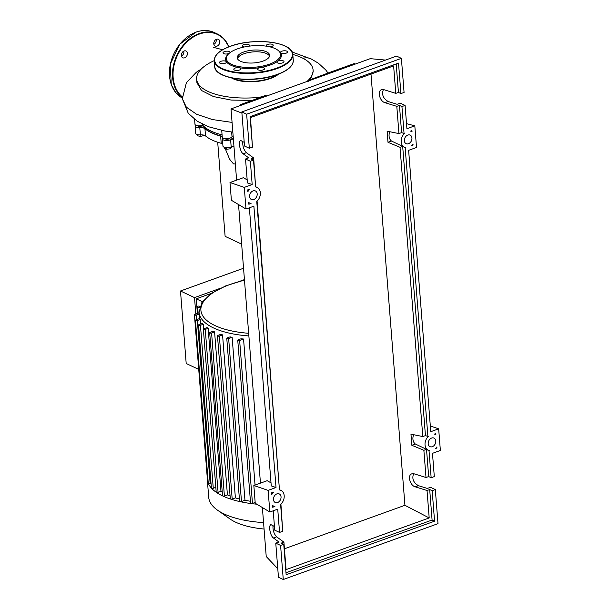 <?xml version="1.0" encoding="UTF-8"?>
<svg xmlns="http://www.w3.org/2000/svg" width="610" height="610" viewBox="0 0 610 610"><rect width="100%" height="100%" fill="white"/><g stroke="black" fill="none" stroke-linecap="round" stroke-linejoin="round"><path stroke-width="0.91" d="M222.185 136.289A57.691 22.829 175.5 0 1 211.891 132.721A57.691 22.829 175.5 0 1 202.367 125.378M201.979 125.485L201.986 125.507A1.967 0.778 175.5 0 1 201.186 126.209A1.967 0.778 175.5 0 1 199.165 126.422A1.967 0.778 175.5 0 1 198.059 125.812L198.052 125.79M229.261 138.356L229.261 138.333A1.967 0.778 175.5 0 1 229.261 138.356A1.967 0.778 175.5 0 1 229.246 138.493A1.967 0.778 175.5 0 1 227.187 139.293A1.967 0.778 175.5 0 1 225.334 138.661A1.967 0.778 175.5 0 1 225.334 138.638L225.334 138.661M241.644 244.137L225.113 236.352L217.701 142.252M225.204 148.581L229.612 159.21L233.477 163.876L235.338 163.953M197.282 134.535L197.373 135.717L200.217 136.426L203.595 135.679L203.793 135.13M200.095 134.848L200.217 136.426M203.549 135.069L203.595 135.679M226.462 147.689L226.585 149.236L230.191 148.832L231.64 147.406L231.587 146.781M230.077 147.323L230.191 148.832M224.358 147.323L224.427 148.215L226.585 149.236M233.317 138.333A57.691 22.829 175.5 0 1 230.45 137.936M205.517 135.916L204.945 128.702A5.909 2.341 -4.5 0 0 199.798 127.627L200.37 134.84A5.909 2.341 175.5 0 1 205.517 135.916A58.08 22.982 -4.5 0 0 221.216 143.304A5.909 2.341 175.5 0 1 222.795 144.044M204.945 128.702A58.08 22.982 -4.5 0 0 220.645 136.091L221.216 143.304M233.371 138.981A5.909 2.341 -4.5 0 0 230.618 139.728A4.926 1.952 -4.5 0 1 225.387 140.437A4.926 1.952 -4.5 0 1 222.391 138.897A4.926 1.952 -4.5 0 1 222.543 138.34A5.909 2.341 -4.5 0 0 222.726 137.837M222.231 136.831A5.909 2.341 -4.5 0 0 220.645 136.091M222.391 138.897L222.955 146.11A4.926 1.952 -4.5 0 0 225.959 147.65A4.926 1.952 -4.5 0 0 231.182 146.941A5.909 2.341 175.5 0 1 233.935 146.194M195.596 125.103A4.926 1.952 -4.5 0 0 195.108 126.049A4.926 1.952 -4.5 0 0 199.798 127.627M195.108 126.049L195.68 133.262A4.926 1.952 -4.5 0 0 200.37 134.84M264.069 529.03A66.086 26.154 175.5 0 1 230.023 518.98L217.465 510.135A79.186 31.339 175.5 0 1 208.704 497.28L207.286 479.292A79.186 31.339 175.5 0 1 207.263 477.775A1.182 0.465 175.5 0 1 207.263 477.767A1.182 0.465 175.5 0 0 207.873 478.149M263.558 522.587A79.186 31.339 175.5 0 1 217.465 510.135M256.779 504.188A79.186 31.339 175.5 0 1 251.236 503.57A79.186 31.339 175.5 0 1 240.088 501.641A79.186 31.339 175.5 0 1 230.656 499.087A79.186 31.339 175.5 0 1 222.757 495.983A79.186 31.339 175.5 0 1 216.337 492.346A79.186 31.339 175.5 0 1 211.456 488.16A79.186 31.339 175.5 0 1 208.292 483.349A79.186 31.339 175.5 0 1 207.286 479.292M211.014 483.212L210.16 483.524L197.335 320.532A1.182 0.465 -4.5 0 1 196.115 320.662A1.182 0.465 -4.5 0 1 195.452 320.296A1.182 0.465 -4.5 0 1 195.932 319.869L199.851 318.458A74.267 29.387 -4.5 0 0 200.217 319.487L200.583 324.055M215.826 487.344L213.271 488.267L200.446 325.275A1.182 0.465 -4.5 0 1 199.234 325.397A1.182 0.465 -4.5 0 1 198.57 325.038A1.182 0.465 -4.5 0 1 199.043 324.611L202.528 323.353A74.267 29.387 -4.5 0 0 203.29 324.245L203.656 328.828M203.374 329.164A1.182 0.465 -4.5 0 1 203.854 328.744L207.049 327.585A74.267 29.387 -4.5 0 0 208.147 328.355L220.972 491.347L218.083 492.392A1.182 0.465 175.5 0 1 216.337 492.346A1.182 0.465 175.5 0 1 216.207 492.156L203.374 329.164A1.182 0.465 -4.5 0 0 204.037 329.53A1.182 0.465 -4.5 0 0 205.257 329.4L208.147 328.355M222.246 492.163A74.267 29.387 175.5 0 1 220.972 491.347M213.18 331.238A74.267 29.387 -4.5 0 0 214.583 331.901L227.416 494.893L224.404 495.976A1.182 0.465 175.5 0 1 222.757 495.983A1.182 0.465 175.5 0 1 222.528 495.739L209.695 332.747A1.182 0.465 175.5 0 1 210.175 332.328L213.18 331.238M230.084 496.021A74.267 29.387 175.5 0 1 227.416 494.893M220.843 334.341A74.267 29.387 -4.5 0 0 222.558 334.89L235.384 497.874L232.181 499.033A1.182 0.465 175.5 0 1 230.656 499.087A1.182 0.465 175.5 0 1 230.305 498.797L217.48 335.805A1.182 0.465 175.5 0 1 217.953 335.378L220.843 334.341M239.417 499.018A74.267 29.387 175.5 0 1 235.384 497.874M230.092 336.865A74.267 29.387 -4.5 0 0 232.135 337.292L244.961 500.284L241.476 501.542A1.182 0.465 175.5 0 1 240.088 501.641A1.182 0.465 175.5 0 1 239.593 501.306L226.767 338.314A1.182 0.465 175.5 0 1 227.248 337.894L230.092 336.865M250.428 501.252A74.267 29.387 175.5 0 1 244.961 500.284M243.558 339.038L239.631 340.456A1.182 0.465 175.5 0 1 238.418 340.578A1.182 0.465 175.5 0 1 237.755 340.22A1.182 0.465 175.5 0 1 238.228 339.793L241.118 338.748A74.267 29.387 -4.5 0 0 243.558 339.038L255.049 485.08M211.296 293.41L196.245 298.839L197.396 313.479M195.818 314.051L194.521 297.604L220.012 288.408M240.37 281.065L244.435 279.594M243.542 268.248L180.491 291L194.521 297.604M180.491 291L186.195 363.499L198.73 369.401M202.406 301.744L196.245 298.839M199.127 312.854L194.91 314.379A1.182 0.465 -4.5 0 0 194.43 314.798A1.182 0.465 -4.5 0 0 195.101 315.164A1.182 0.465 -4.5 0 0 196.313 315.034L199.218 313.99M200.446 325.275L203.29 324.245M213.271 488.267A1.182 0.465 175.5 0 1 211.456 488.16A1.182 0.465 175.5 0 1 211.395 488.023L198.57 325.038M197.335 320.532L200.217 319.487M210.16 483.524A1.182 0.465 175.5 0 1 208.292 483.349A1.182 0.465 175.5 0 1 208.277 483.288L195.452 320.296M214.583 331.901L211.578 332.984A1.182 0.465 175.5 0 1 210.358 333.113A1.182 0.465 175.5 0 1 209.695 332.747M222.558 334.89L219.356 336.041A1.182 0.465 175.5 0 1 218.144 336.171A1.182 0.465 175.5 0 1 217.48 335.805M232.135 337.292L228.651 338.55A1.182 0.465 175.5 0 1 227.431 338.68A1.182 0.465 175.5 0 1 226.767 338.314M255.171 502.465L252.464 503.441A1.182 0.465 175.5 0 1 251.236 503.57A1.182 0.465 175.5 0 1 250.58 503.204L237.755 340.22M199.5 307.753L197.648 306.883A1.182 0.465 175.5 0 1 197.419 306.632A1.182 0.465 175.5 0 1 198.212 306.121A1.182 0.465 175.5 0 1 199.546 306.197L199.927 306.38M233.287 78.248A26.001 10.294 -4.5 0 0 233.737 78.469A26.001 10.294 -4.5 0 0 276.757 74.832M306.906 81.519A58.407 23.111 -4.5 0 0 313.09 69.975A58.407 23.111 -4.5 0 0 301.683 57.66A58.407 23.111 -4.5 0 0 292.808 54.45M214.255 60.634A58.407 23.111 -4.5 0 0 196.641 79.14A58.407 23.111 -4.5 0 0 208.048 91.447A58.407 23.111 -4.5 0 0 259.395 97.356M278.503 74.184A26.886 10.645 175.5 0 1 233.028 78.728A26.886 10.645 175.5 0 1 231.464 77.889M252.029 100.436L231.114 100.055L213.485 96.571L201.536 90.501L196.923 82.708L196.641 79.14M256.452 98.843L263.985 95.991M308.851 81.526L308.774 80.764L310.109 79.727L332.015 71.568L328.859 72.712L328.927 73.574M313.09 69.975L313.204 71.393L310.498 79.567M221.727 130.433L222.246 137.09A4.926 1.952 -4.5 0 0 226.836 138.676A4.926 1.952 -4.5 0 0 232.006 136.693L231.64 131.996M232.006 136.693A58.407 23.111 -4.5 0 0 233.203 136.846M194.582 119.385L194.971 124.242A4.926 1.952 -4.5 0 0 197.709 125.751A4.926 1.952 -4.5 0 0 202.749 125.256L202.672 124.272M202.749 125.256A58.407 23.111 -4.5 0 0 222.07 134.856M302.964 58.293A18.597 14.038 -64.8 0 1 311.184 58.949L318.389 63.204L325.748 69.952L327.944 72.925M308.774 80.764L328.859 72.712L329.926 73.215M266.761 96.006L265.693 95.503L264.046 95.968M265.693 95.503L259.73 97.264M262.536 96.639L240.431 104.623L240.5 105.484M241.499 105.126L240.431 104.623M355.188 64.096L354.12 63.593L332.015 71.568M240.424 61.221A16.249 6.428 175.5 0 1 237.244 57.797A16.249 6.428 175.5 0 1 248.133 50.782A16.249 6.428 175.5 0 1 266.471 51.819A16.249 6.428 175.5 0 1 269.65 55.243A16.249 6.428 175.5 0 1 258.762 62.258A16.249 6.428 175.5 0 1 240.424 61.221M237.481 58.682A16.249 6.428 175.5 0 1 249.368 52.376A16.249 6.428 175.5 0 1 266.616 53.627A16.249 6.428 175.5 0 1 269.559 56.158M277.542 49.974L278.297 50.508A27.968 11.071 175.5 0 1 280.569 52.757A27.968 11.071 175.5 0 1 277.42 61.366A27.968 11.071 175.5 0 1 260.264 67.565A27.968 11.071 175.5 0 1 239.143 67.71A27.968 11.071 175.5 0 1 231.083 65.331A27.968 11.071 175.5 0 1 226.44 61.724A3.546 1.403 175.5 0 1 226.539 62.014A3.546 1.403 175.5 0 1 222.482 63.722A3.546 1.403 175.5 0 1 219.47 62.571A3.546 1.403 175.5 0 1 223.527 60.87A3.546 1.403 175.5 0 1 226.44 61.724A27.968 11.071 175.5 0 1 227.965 54.465L228.628 53.825A27.183 10.759 175.5 0 1 275.24 48.655A27.183 10.759 175.5 0 1 277.542 49.974A27.183 10.759 175.5 0 1 267.782 64.729A27.183 10.759 175.5 0 1 231.655 64.385A27.183 10.759 175.5 0 1 228.628 53.825M239.425 70.028A3.546 1.403 175.5 0 1 235.78 70.402A3.546 1.403 175.5 0 1 233.79 69.311A3.546 1.403 175.5 0 1 235.216 68.045A3.546 1.403 175.5 0 1 239.143 67.71A3.546 1.403 175.5 0 1 240.858 68.755A3.546 1.403 175.5 0 1 239.425 70.028M229.078 53.413A3.546 1.403 175.5 0 1 223.71 53.619A3.546 1.403 175.5 0 1 223.016 52.872A3.546 1.403 175.5 0 1 225.395 51.339A3.546 1.403 175.5 0 1 229.398 51.568A3.546 1.403 175.5 0 1 230.084 52.315A3.546 1.403 175.5 0 1 230.016 52.651M244.29 46.978A3.546 1.403 175.5 0 1 242.353 45.895A3.546 1.403 175.5 0 1 242.391 45.636A3.546 1.403 175.5 0 1 246.097 44.194A3.546 1.403 175.5 0 1 249.421 45.338A3.546 1.403 175.5 0 1 249.391 45.59A3.546 1.403 175.5 0 1 248.834 46.2M266.402 46.185A3.546 1.403 175.5 0 1 266.151 45.727A3.546 1.403 175.5 0 1 267.584 44.454A3.546 1.403 175.5 0 1 271.229 44.08A3.546 1.403 175.5 0 1 273.219 45.17A3.546 1.403 175.5 0 1 271.793 46.436A3.546 1.403 175.5 0 1 269.841 46.84M284.527 50.767A3.546 1.403 175.5 0 1 287.539 51.911A3.546 1.403 175.5 0 1 283.482 53.619A3.546 1.403 175.5 0 1 280.569 52.757A3.546 1.403 175.5 0 1 280.47 52.468A3.546 1.403 175.5 0 1 284.527 50.767M283.299 60.863A3.546 1.403 175.5 0 1 283.993 61.61A3.546 1.403 175.5 0 1 281.614 63.143A3.546 1.403 175.5 0 1 277.611 62.914A3.546 1.403 175.5 0 1 276.917 62.167A3.546 1.403 175.5 0 1 277.42 61.366A3.546 1.403 175.5 0 1 283.299 60.863M264.618 68.846A3.546 1.403 175.5 0 1 260.912 70.287A3.546 1.403 175.5 0 1 257.588 69.151A3.546 1.403 175.5 0 1 257.618 68.892A3.546 1.403 175.5 0 1 260.264 67.565A3.546 1.403 175.5 0 1 264.656 68.594A3.546 1.403 175.5 0 1 264.618 68.846M216.504 39.284A3.744 2.821 115.2 0 0 213.843 42.647A3.744 2.821 115.2 0 0 215.177 46.093A3.744 2.821 115.2 0 0 217.038 46.131A3.744 2.821 115.2 0 0 219.699 42.769A3.744 2.821 115.2 0 0 218.365 39.322A3.744 2.821 115.2 0 0 216.504 39.284M184.121 50.965A3.744 2.821 115.2 0 0 181.46 54.328A3.744 2.821 115.2 0 0 182.794 57.782A3.744 2.821 115.2 0 0 184.662 57.82A3.744 2.821 115.2 0 0 187.323 54.458A3.744 2.821 115.2 0 0 185.989 51.004A3.744 2.821 115.2 0 0 184.121 50.965M183.801 51.103A3.744 2.821 -64.8 0 1 181.475 56.029M216.176 39.421A3.744 2.821 -64.8 0 1 213.858 44.347M407.8 135.054A4.728 3.568 -64.8 0 1 410.156 135.107A4.728 3.568 -64.8 0 1 411.841 139.461A4.728 3.568 -64.8 0 1 408.486 143.708A4.728 3.568 -64.8 0 1 406.13 143.663A4.728 3.568 -64.8 0 1 404.445 139.301A4.728 3.568 -64.8 0 1 407.8 135.054M431.651 438.041A4.728 3.568 -64.8 0 1 434 438.094A4.728 3.568 -64.8 0 1 435.692 442.448A4.728 3.568 -64.8 0 1 432.33 446.695A4.728 3.568 -64.8 0 1 429.974 446.642A4.728 3.568 -64.8 0 1 428.289 442.288A4.728 3.568 -64.8 0 1 431.651 438.041M253.058 190.899A4.728 3.568 -64.8 0 1 255.415 190.945A4.728 3.568 -64.8 0 1 257.1 195.307A4.728 3.568 -64.8 0 1 253.745 199.554A4.728 3.568 -64.8 0 1 251.389 199.5A4.728 3.568 -64.8 0 1 249.703 195.147A4.728 3.568 -64.8 0 1 253.058 190.899M276.902 493.879A4.728 3.568 -64.8 0 1 279.258 493.932A4.728 3.568 -64.8 0 1 280.951 498.294A4.728 3.568 -64.8 0 1 277.588 502.541A4.728 3.568 -64.8 0 1 275.232 502.487A4.728 3.568 -64.8 0 1 273.547 498.134A4.728 3.568 -64.8 0 1 276.902 493.879M413.618 473.695C411.758 478.621 413.359 482.609 418.407 485.659L427.351 488.442L430.507 487.306L435.326 489.571L432.17 490.714L429.692 489.548L427.038 490.501L415.196 486.818C409.989 485.507 407.274 475.091 411.811 473.825L414.175 473.833L426.016 477.516L428.67 476.562L431.148 477.729L434.305 476.585L432.475 453.321L440.367 450.47L438.666 428.83L430.767 431.682L408.624 150.334L416.523 147.49L414.815 125.843L406.923 128.695L405.093 105.431L401.937 106.567L404.049 133.453L404.659 133.239A8.67 6.542 115.2 0 0 404.453 147.224A8.67 6.542 115.2 0 0 405.787 147.635L405.185 147.856L427.9 436.44L428.502 436.219A8.67 6.542 115.2 0 0 428.296 450.211A8.67 6.542 115.2 0 0 429.638 450.622L429.028 450.843L431.148 477.729M272.998 525.439C272.723 530.143 273.928 533.941 276.627 536.823L283.909 542.153L281.263 543.106L283.741 544.272L280.585 545.416L275.766 543.144L278.923 542.008L273.417 537.982C270.222 535.946 268.255 525.263 270.97 524.653L274.454 526.499M282.56 529.282L280.92 504.173M279.563 532.431L282.72 531.287L280.608 504.47A8.67 6.542 115.2 0 0 280.935 490.371A8.67 6.542 115.2 0 0 279.464 489.937L256.764 201.483A8.67 6.542 115.2 0 0 257.092 187.384A8.67 6.542 115.2 0 0 255.62 186.95L253.508 160.133L250.352 161.269L252.182 184.54L244.29 187.384L245.99 209.024L253.882 206.18L276.025 487.52L268.133 490.371L269.833 512.011L277.733 509.167L279.563 532.431L274.744 530.159L273.219 510.791M426.016 477.516L423.874 450.294L426.482 449.357M427.9 436.44L425.445 435.609L422.791 436.562L410.965 434.152L411.841 445.285L423.874 450.294M422.791 436.562L400.03 147.307L387.998 142.298L387.121 131.173L398.948 133.582L396.805 106.361L384.963 102.678C379.755 101.367 377.041 90.951 381.578 89.678L383.942 89.693L395.783 93.376L393.625 65.918L250.496 117.57L252.327 145.142M427.038 490.501L429.196 517.951L404.933 505.293L370.994 74.084M280.585 545.416L283.269 579.5L438.011 523.654L435.326 489.571M426.809 449.509L429.028 450.843M426.527 449.379L428.67 476.562M429.196 517.951L286.075 569.603L283.909 542.153M242.765 141.291C242.49 146.003 243.695 149.793 246.394 152.683L253.676 158.005L251.03 158.966L253.508 160.133M255.491 185.349L253.676 158.005M279.342 488.336L257.077 201.193M432.17 490.714L434.564 521.192L286.143 574.75L283.741 544.272M271.572 492.849L273.76 492.064A8.67 6.542 115.2 0 0 271.717 494.672L271.572 492.849M248.865 204.266L248.72 202.451A8.67 6.542 115.2 0 0 249.711 203.069A8.67 6.542 115.2 0 0 251.046 203.481L248.865 204.266M247.729 189.87L249.917 189.077A8.67 6.542 115.2 0 0 247.873 191.685L247.729 189.87M272.708 507.253L272.563 505.438A8.67 6.542 115.2 0 0 273.554 506.048A8.67 6.542 115.2 0 0 274.889 506.468L272.708 507.253M436.928 447.992L435.479 448.518A8.67 6.542 115.2 0 0 436.844 446.962L436.928 447.992L436.318 447.633M412.985 143.99L413.069 145.012L411.628 145.531A8.67 6.542 115.2 0 0 412.985 143.99M412.017 131.63A8.67 6.542 115.2 0 0 411.834 131.539A8.67 6.542 115.2 0 0 410.5 131.127L411.933 130.609L412.017 131.63M435.792 433.588L435.875 434.625A8.67 6.542 115.2 0 0 435.685 434.526A8.67 6.542 115.2 0 0 434.343 434.114L435.792 433.588M275.766 543.144L278.45 577.228L283.269 579.5M383.385 89.556C381.524 94.481 383.126 98.469 388.173 101.519L397.118 104.302L400.274 103.159L405.093 105.431M401.937 106.567L399.458 105.4L396.805 106.361M400.915 93.582L404.072 92.445L401.388 58.362L396.569 56.09L241.827 111.935L244.511 146.019L249.33 148.283L252.487 147.147L250.085 116.67L398.513 63.105L400.915 93.582L398.437 92.415L395.783 93.376M250.352 161.269L245.533 159.004L248.689 157.86L243.184 153.842C239.989 151.806 238.022 141.116 240.737 140.506L244.221 142.359M245.533 159.004L247.416 182.916L252.182 184.54M401.388 58.362L246.646 114.2L249.33 148.283M246.646 114.2L241.827 111.935M396.195 63.943L398.437 92.415M398.948 133.582L401.601 132.622L399.458 105.4M413.069 145.012L412.429 144.692M404.453 147.224L391.513 141.032L387.998 142.298M402.638 146.369L400.03 147.307M402.966 146.522L405.185 147.856M284.435 548.779L404.933 505.293M429.692 489.548L432.086 520.025L285.983 572.752M413.611 434.694A8.67 6.542 115.2 0 0 415.364 444.019L411.841 445.285M428.296 450.211L415.364 444.019M434.564 521.192L432.086 520.025M404.049 133.453L401.601 132.622M389.767 131.707A8.67 6.542 115.2 0 0 391.513 141.032M402.684 146.392L425.445 435.609M269.833 512.011L255.232 503.258L253.836 485.514L267.18 480.703L271.023 482.853M253.836 485.514L268.133 490.371M249.376 207.804L271.259 485.903L276.025 487.52M245.99 209.024L231.388 200.271L229.985 182.527L243.337 177.716L247.172 179.874M229.985 182.527L244.29 187.384M438.666 428.83L430.325 426.001M385.52 60.077L370.255 58.659L231.007 108.908L236.611 180.141M406.527 123.647L414.815 125.843M277.779 568.733L266.227 556.518L262.376 507.543M241.918 113.109L231.007 108.908M238.533 204.556L260.455 483.128M230.618 139.728L231.182 146.941M248.872 335.935A74.267 29.387 175.5 0 1 213.591 327.966A74.267 29.387 175.5 0 1 199.081 312.312L199.577 318.557M248.666 333.296A72.293 28.609 175.5 0 1 215.033 325.595A72.293 28.609 175.5 0 1 230.069 284.473A72.293 28.609 175.5 0 1 244.488 280.219M218.083 492.392L205.257 329.4M196.672 319.602L196.313 315.034M224.404 495.976L211.578 332.984M232.181 499.033L219.356 336.041M241.476 501.542L228.651 338.55M252.464 503.441L239.631 340.456M198.151 313.204L197.648 306.883M232.829 132.126L224.983 131.043L208.551 126.766L197.236 121.237L188.269 113.307L182.329 98.713L186.317 107.124L196.611 114.276L212.318 119.537L232.067 122.404M293.265 60.283A39.398 15.593 175.5 0 1 277.375 74.382A39.398 15.593 175.5 0 1 222.406 74.771A39.398 15.593 175.5 0 1 214.712 66.467L214.255 60.695A39.398 15.593 175.5 0 0 221.956 68.999A39.398 15.593 175.5 0 0 276.917 68.617A39.398 15.593 175.5 0 0 292.808 54.511L293.265 60.283C293.265 65.888 287.935 70.676 277.268 74.649C253.737 83.776 214.423 79.071 214.712 66.467M230.351 46.337A39.002 15.433 175.5 0 1 284.771 45.956A39.002 15.433 175.5 0 1 276.658 68.145A39.002 15.433 175.5 0 1 222.238 68.526A39.002 15.433 175.5 0 1 230.351 46.337M277.169 74.633A39.002 15.433 175.5 0 1 222.749 75.015M196.138 32.139A36.44 27.503 115.2 0 0 170.373 64.203A36.44 27.503 115.2 0 0 182.276 97.989L175.68 92.522L171.25 84.531L170.289 64.164L179.683 44.286L196.031 32.124C202.573 29.829 208.658 29.959 214.285 32.528A36.44 27.503 115.2 0 0 196.138 32.139M182.26 97.417A36.44 27.503 -64.8 0 1 173.957 63.318A36.44 27.503 -64.8 0 1 199.173 33.565A36.44 27.503 -64.8 0 1 217.328 33.962A36.44 27.503 -64.8 0 1 228.872 46.848M228.712 46.909A36.051 27.206 115.2 0 0 199.439 34.038A36.051 27.206 115.2 0 0 174.59 63.105A36.051 27.206 115.2 0 0 182.253 96.83M418.407 485.659L415.196 486.818M276.627 536.823L273.417 537.982M388.173 101.519L384.963 102.678M246.394 152.683L243.184 153.842M194.43 314.798L207.263 477.79M197.945 313.281L197.419 306.632M244.473 280.036L225.731 285.877L211.136 293.517L201.91 302.461L199.081 312.312M311.352 59.033L292.121 52.041M222.688 49.761L213.187 47.283M201.346 68.96L196.283 72.3L186.408 82.678L182.329 98.713M292.808 54.511C293.097 41.907 253.783 37.202 230.252 46.329C219.585 50.294 214.255 55.083 214.255 60.695M228.91 46.833L224.183 39.086L217.328 33.962L214.285 32.528M248.735 202.604L249.711 203.069M434.602 434.023L435.685 434.526M279.441 489.662L280.935 490.371M255.598 186.683L257.092 187.384M272.579 505.591L273.554 506.048"/></g></svg>
